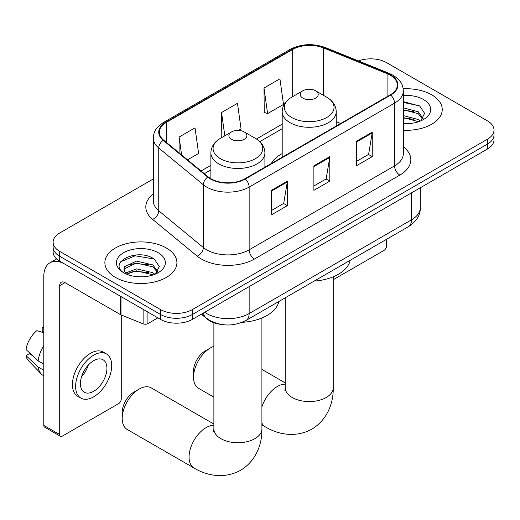 <?xml version="1.0" encoding="UTF-8"?>
<svg xmlns="http://www.w3.org/2000/svg" width="520" height="520" viewBox="0 0 520 520"><rect width="100%" height="100%" fill="white"/><g stroke="black" fill="none" stroke-linecap="round" stroke-linejoin="round"><path stroke-width="0.78" d="M282.197 153.576A39.773 22.965 0 0 0 271.278 163.527M221.605 324.486A22.516 13 180 0 1 207.363 319.176L201.338 314.204M153.322 178.939L59.703 232.986A22.516 13 0 0 0 53.111 242.177L53.111 251.979A22.516 13 0 0 0 59.703 261.17L160.524 319.384A22.516 13 0 0 0 192.368 319.384L487.409 149.045A22.516 13 0 0 0 494 139.854L494 134.947A22.516 13 0 0 1 487.409 144.138A22.516 13 0 0 0 494 134.947L494 130.046A22.516 13 0 0 0 487.409 120.855L386.581 62.647A22.516 13 0 0 0 358.449 60.918M53.111 242.177A22.516 13 0 0 0 59.703 251.368L160.524 309.575A22.516 13 0 0 0 192.368 309.575L192.368 314.483L487.409 144.138L192.368 314.483A22.516 13 0 0 1 160.524 314.483A22.516 13 0 0 0 192.368 314.483L192.368 319.384M59.703 251.368L59.703 256.269L160.524 314.483L59.703 256.269A22.516 13 0 0 1 53.111 247.078A22.516 13 0 0 0 59.703 256.269L59.703 261.17M431.691 94.816A36.023 20.8 0 0 0 403.188 88.797A36.023 20.8 0 0 1 431.691 94.816A36.023 20.8 0 0 1 442.24 109.519A36.023 20.8 0 0 0 431.691 94.816M166.361 248.001A36.023 20.8 0 0 0 127.108 243.49A36.023 20.8 0 0 0 104.871 262.704A36.023 20.8 0 0 0 115.421 277.407A36.023 20.8 0 0 0 154.68 281.918A36.023 20.8 0 0 0 176.917 262.704A36.023 20.8 0 0 0 166.361 248.001A36.023 20.8 0 0 0 127.108 243.49A36.023 20.8 0 0 0 104.871 262.704A36.023 20.8 0 0 0 115.421 277.407A36.023 20.8 0 0 0 154.68 281.918A36.023 20.8 0 0 0 176.917 262.704A36.023 20.8 0 0 0 166.361 248.001M390.299 75.205A24.018 13.864 180 0 1 397.332 85.007A24.018 13.864 180 0 1 390.299 94.816L244.9 178.756A24.018 13.864 180 0 1 208.247 176.904L163.663 140.147A24.018 13.864 180 0 1 159.322 132.197A24.018 13.864 180 0 1 166.355 122.388L292.669 49.465A24.018 13.864 180 0 1 323.421 47.911L387.088 73.651A24.018 13.864 180 0 1 390.299 75.205M390.722 74.965A24.616 14.209 0 0 0 387.433 73.372L323.765 47.632A24.616 14.209 0 0 0 292.24 49.225L165.932 122.148A24.616 14.209 0 0 0 163.176 140.348L207.753 177.106A24.616 14.209 0 0 0 245.323 179.004L390.722 95.056A24.616 14.209 0 0 0 390.722 74.965M271.433 190.339L271.433 214.851L287.352 205.66L287.352 181.149L271.433 190.339M271.433 210.503L283.692 203.424L287.287 181.961A6.006 3.465 -120 0 0 287.352 181.149M283.589 203.483L287.352 205.66M356.337 141.323L356.337 165.828L372.255 156.637L372.255 132.132L356.337 141.323M356.337 161.48L368.596 154.401L372.19 132.945A6.006 3.465 -120 0 0 372.255 132.132M368.491 154.466L372.255 156.637M313.885 165.828L313.885 190.339L329.803 181.149L329.803 156.637L313.885 165.828M313.885 185.991L326.144 178.912L329.739 157.456A6.006 3.465 -120 0 0 329.803 156.637M326.04 178.978L329.803 181.149M403.332 130.254A36.023 20.8 0 0 0 442.24 109.519A36.023 20.8 0 0 1 403.332 130.254M192.368 309.575L487.409 139.237A22.516 13 0 0 0 494 130.046M264.004 88.017L267.599 113.62L283.517 104.429L279.923 78.826L264.004 88.017L264.257 112.372M187.544 159.841L198.614 153.452L195.019 127.842L179.101 137.033L179.101 152.874M238.478 130.435L241.066 128.941L237.471 103.331L221.553 112.522L221.806 136.883M222.514 137.15L221.553 136.786M221.553 112.522L224.822 135.817M267.599 113.62L264.004 112.281M179.101 137.033L181.617 154.947M403.332 123.39L407.803 123.617M403.332 115.609L418.21 119.522L420.193 121.115M403.332 117.552L418.561 121.713M403.332 107.822L418.21 111.742L423.079 118.476M403.332 109.772L418.21 113.685L422.695 118.976M403.332 123.546A24.466 14.125 0 0 0 423.514 119.509A24.466 14.125 0 0 0 423.514 99.534A24.466 14.125 0 0 0 403.332 95.492M420.771 120.874L424.606 113.347L419.757 106.041L403.332 101.673M403.332 102.427L419.425 105.82M403.332 110.208L414.011 111.54M403.332 117.995L414.011 119.327M333.229 279.721L383.929 250.452A3.75 2.165 120 0 0 386.581 245.856L386.581 239.291M193.531 377.286L193.531 371.163A16.51 9.529 -60 0 1 205.205 350.942L210.516 347.88A24.018 13.864 120 0 0 193.531 377.286A24.018 13.864 120 0 0 198.51 388.284L213.883 397.156M302.848 98.124A9.002 5.2 0 0 0 315.582 98.124A9.002 5.2 0 0 0 315.582 90.773L326.762 97.227A24.817 14.326 0 0 1 326.762 117.487A24.817 14.326 0 0 1 291.668 117.487A24.817 14.326 0 0 1 291.668 97.227C285.552 100.854 282.399 105.677 282.197 111.69A27.014 15.6 0 0 0 290.108 122.72A27.014 15.6 0 0 0 319.553 126.1A27.014 15.6 0 0 0 336.232 111.69C336.031 105.677 332.878 100.854 326.762 97.227L315.582 90.773A9.002 5.2 0 0 0 302.848 90.773A9.002 5.2 0 0 0 302.848 98.124M314.178 281.093A41.275 23.829 0 0 0 350.188 260.299M213.883 346.32A24.018 13.864 120 0 0 210.516 347.88L205.205 350.942M122.213 418.464L122.213 412.334A16.51 9.529 -60 0 1 133.887 392.119L139.198 389.051A24.018 13.864 120 0 0 122.213 418.464A24.018 13.864 120 0 0 127.185 429.455L194.051 468.059A24.018 13.864 -60 0 1 190.365 448.819A24.018 13.864 -60 0 1 206.056 427.654A24.018 13.864 -60 0 1 213.883 425.341M231.53 139.302A9.002 5.2 0 0 0 244.264 139.302A9.002 5.2 0 0 0 244.264 131.944L255.444 138.398A24.817 14.326 0 0 1 255.444 138.405A24.817 14.326 0 0 1 255.444 158.665A24.817 14.326 0 0 1 220.344 158.665A24.817 14.326 0 0 1 220.344 138.405C214.233 142.031 211.081 146.855 210.88 152.867A27.014 15.6 0 0 0 218.79 163.898A27.014 15.6 0 0 0 248.235 167.278A27.014 15.6 0 0 0 264.914 152.867C264.713 146.855 261.553 142.031 255.444 138.405L244.264 131.944A9.002 5.2 0 0 0 231.53 131.944A9.002 5.2 0 0 0 231.53 139.302M242.171 322.315A41.275 23.829 0 0 0 278.87 301.476M213.883 424.053L151.203 387.862A24.018 13.864 120 0 0 139.198 389.051L133.887 392.119M147.921 312.104L147.921 323.596L157.872 317.85M120.497 296.27L65.013 264.238A30.017 17.329 -120 0 0 50.005 262.75A30.017 17.329 -120 0 0 43.784 276.49L43.784 425.386L59.703 434.577L59.703 285.682A7.508 4.335 60 0 1 61.256 282.25A7.508 4.335 60 0 1 65.013 282.62L120.497 314.652L120.497 296.27A3.75 2.165 0 0 0 120.998 296.511M59.703 434.577A3.75 2.165 120 0 0 60.483 436.293L44.564 427.102A3.75 2.165 -60 0 1 43.784 425.386M60.483 436.293A3.75 2.165 120 0 0 62.355 436.111L118.606 403.637A3.75 2.165 120 0 0 121.258 399.041L121.258 315.003M147.921 323.596A3.75 2.165 180 0 1 143.117 323.837L120.998 314.892A3.75 2.165 180 0 1 120.497 314.652M93.665 391.32A18.759 10.829 120 0 0 105.924 374.784A18.759 10.829 120 0 0 103.044 359.756A18.759 10.829 120 0 0 93.665 360.678A18.759 10.829 120 0 0 81.406 377.215A18.759 10.829 120 0 0 84.285 392.249A18.759 10.829 120 0 0 93.665 391.32M81.543 376.779A18.759 10.829 120 0 0 88.276 365.112M43.784 328.068L42.191 327.587L42.191 331.351L43.784 332.274M106.424 353.906L103.24 352.066A25.512 14.729 120 0 0 90.48 353.327A25.512 14.729 120 0 0 73.814 375.81A25.512 14.729 120 0 0 77.727 396.26L80.906 398.099A25.512 14.729 120 0 0 93.665 396.832A25.512 14.729 120 0 0 110.331 374.348A25.512 14.729 120 0 0 106.424 353.906A25.512 14.729 120 0 0 93.665 355.166A25.512 14.729 120 0 0 76.999 377.65A25.512 14.729 120 0 0 80.906 398.099M43.784 345.612A24.765 14.3 120 0 0 38.148 360.874L26 349.505A19.513 11.264 120 0 1 36.888 330.649L43.784 332.742M43.784 364.124L38.148 360.874M32.572 355.654L29.263 353.75L26 355.635L38.148 366.997L43.784 370.253M38.148 366.997A24.765 14.3 120 0 0 41.203 373.913A24.765 14.3 120 0 0 43.075 375.388L43.784 375.798M43.784 327.139A19.513 11.264 120 0 0 42.191 327.587M26 355.635A19.513 11.264 120 0 0 28.307 360.49L41.203 373.913M136.825 276.633L142.48 276.796M125.58 273.039L136.506 268.873L152.887 272.708L154.869 274.3M126.588 274.092L136.506 270.822L153.238 274.898M125.749 273.8L124.001 269.692A16.959 9.789 0 0 0 126.737 274.222M124.001 269.692L124.514 266.721L136.506 261.092L152.887 264.927L157.755 271.655M124.04 269.925L124.514 268.664L136.506 263.042L152.887 266.87L157.372 272.161M155.448 274.06L159.282 266.533L154.434 259.226C137.267 246.889 106.769 263.146 124.377 273.117L124.462 273.169M158.191 252.714A24.466 14.125 0 0 0 123.591 252.714A24.466 14.125 0 0 0 123.591 272.695A24.466 14.125 0 0 0 158.191 272.688A24.466 14.125 0 0 0 158.191 252.714M120.802 261.677L135.167 255.788L154.102 259.006M129.779 264.543L135.167 263.569L148.688 264.726M129.779 272.324L135.167 271.349L148.688 272.506M207.363 318.851L207.363 319.176M204.678 312.273A30.017 17.329 0 0 0 206.694 313.56A30.017 17.329 0 0 0 249.145 313.56L411.522 219.811A30.017 17.329 0 0 0 420.316 207.558C420.537 215.007 416.566 221.383 408.415 226.681L246.038 320.431A15.008 8.665 60 0 0 249.145 313.56L249.145 286.598M411.522 192.855L411.522 219.811A15.008 8.665 60 0 1 408.415 226.681M203.463 312.975A15.008 10.036 129.5 0 0 206.076 317.856L201.519 314.1M487.409 149.045L487.409 139.237M160.524 319.384L160.524 309.575M403.332 146.763A37.524 21.665 180 0 1 399.848 175.084L254.449 259.025A7.508 4.335 60 0 1 249.145 249.834L394.543 165.893A30.017 17.329 0 0 0 403.332 153.634L403.332 90.89A30.017 17.329 180 0 1 394.543 103.148A7.508 4.335 -120 0 0 390.722 95.056M254.449 259.025A37.524 21.665 180 0 1 201.389 259.025A37.524 21.665 180 0 1 197.184 256.132L152.601 219.375A37.524 21.665 180 0 1 153.322 193.953M206.694 249.834A30.017 17.329 0 0 0 249.145 249.834L249.145 187.089A30.017 17.329 180 0 1 203.333 184.775L158.75 148.018A30.017 17.329 180 0 1 153.322 138.079L153.322 200.824A30.017 17.329 0 0 0 158.75 210.763L203.333 247.52A30.017 17.329 0 0 0 206.694 249.834M403.332 90.89C402.851 85.735 402.37 81.445 392.99 75.205L389.044 73.288A7.508 3.517 112 0 0 387.433 73.372M389.044 73.288L325.37 47.548C312.942 43.147 301.145 43.791 289.978 49.465A7.508 4.335 60 0 1 292.24 49.225M165.932 122.148A7.508 4.335 -120 0 0 163.663 122.388C154.564 128.356 153.738 132.847 153.322 138.079M163.176 140.348A7.508 5.018 129.5 0 0 158.75 148.018L158.75 210.763A7.508 5.018 -50.5 0 1 152.601 219.375M325.37 47.548A7.508 3.517 112 0 0 323.765 47.632M207.753 177.106A7.508 5.018 129.5 0 0 203.333 184.775L203.333 247.52A7.508 5.018 -50.5 0 1 197.184 256.132M245.323 179.004A7.508 4.335 60 0 1 249.145 187.089L394.543 103.148L394.543 165.893A7.508 4.335 60 0 0 399.848 175.084M166.355 122.388L166.355 142.363M387.088 73.651L387.088 96.668M323.421 47.911L323.421 95.297M340.62 123.494L336.232 121.719M292.669 49.465L292.669 96.648M282.197 124.137L256.445 139.009M210.88 165.315L201.065 170.983M313.885 166.608L329.739 157.456M356.337 142.097L372.19 132.945M271.433 191.119L287.287 181.961M333.229 276.815L333.229 387.706A24.018 13.864 180 0 1 326.196 397.507A24.018 13.864 180 0 1 292.233 397.507A24.018 13.864 180 0 1 285.2 387.706L284.889 390.54M261.911 406.919A24.018 13.864 -60 0 1 277.375 386.477A24.018 13.864 -60 0 1 285.2 384.169M333.229 387.706C333.554 401.583 328.276 419.218 311.896 429.117C295.139 438.347 277.231 434.109 265.369 426.881A24.018 13.864 -60 0 1 261.911 423.111M261.911 317.993L261.911 428.883A24.018 13.864 180 0 1 254.878 438.685A24.018 13.864 180 0 1 220.916 438.685A24.018 13.864 180 0 1 213.883 428.883L213.564 431.71M59.703 285.682L65.013 282.62M120.998 296.562L120.998 314.892M143.117 323.837L143.117 309.329M246.038 320.431C233.961 326.502 221.878 326.502 209.8 320.431L206.076 317.856M420.316 207.558L420.316 187.779M289.978 49.465L163.663 122.388M282.197 128.707L259.805 141.635M210.88 169.884L204.321 173.667M265.369 426.881L261.911 424.885M336.232 126.028L336.232 111.69M282.197 157.222L282.197 111.69M302.848 90.773L291.668 97.227M285.2 382.876L261.911 369.428M285.2 297.824L285.2 387.706M261.911 428.883C262.23 442.76 256.958 460.388 240.578 470.288C223.821 479.525 205.914 475.28 194.051 468.059M264.914 167.206L264.914 152.867M210.88 178.724L210.88 152.867M231.53 131.944L220.344 138.405M213.883 322.745L213.883 428.883M50.005 262.75L56.602 258.934"/></g></svg>
